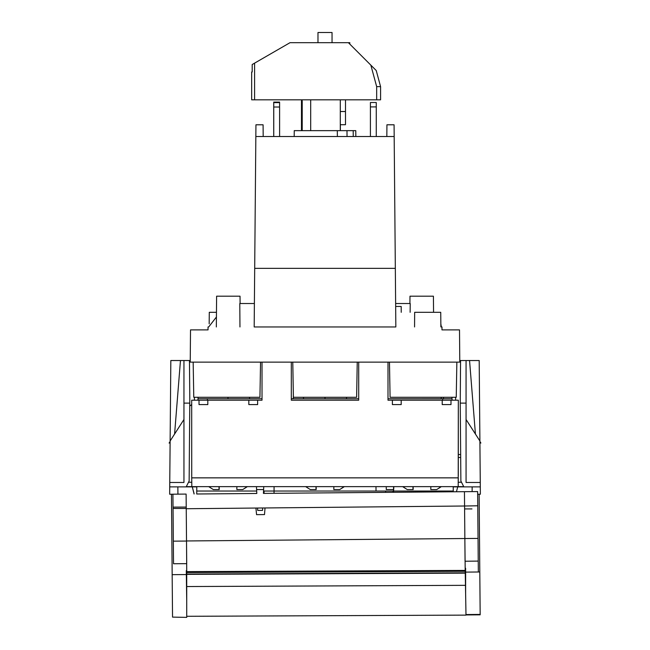 <?xml version="1.0" encoding="UTF-8"?>
<svg xmlns="http://www.w3.org/2000/svg" width="650" height="650" viewBox="0 0 650 650"><rect width="100%" height="100%" fill="white"/><g stroke="black" fill="none" stroke-linecap="round" stroke-linejoin="round"><path stroke-width="0.97" d="M465.059 561.275L464.856 538.533L465.197 570.416L186.721 571.634L186.729 599.763M465.059 561.234L478.238 561.096L478.043 538.419L478.238 561.096M465.628 593.946L465.985 614.941L480.171 614.819L479.123 494.219L480.358 494.219L480.293 486.874L480.358 494.219L480.293 486.874L480.358 494.219L477.652 494.219L477.758 505.781L477.628 491.571L327.145 492.863M465.392 580.97L465.603 568.189L465.628 572.114L479.798 571.984M465.603 568.189L465.156 568.189M465.676 597.326L465.668 596.781M465.611 581.197L465.611 593.661M465.79 603.826L465.863 608.108M465.961 613.738L465.92 611.057M465.92 611.219L465.944 612.698M465.579 591.793L465.603 592.938M186.729 594.311L186.729 593.141M186.737 571.634L186.518 541.052L173.339 541.158M186.721 596.44L186.339 574.551L172.169 574.673L171.462 494.219L172.534 617.11L186.729 617.378L186.721 596.399M186.729 603.062L186.729 607.482M186.729 611.073L186.729 613.689M186.729 606.263L186.729 610.512M186.729 613.47L186.729 614.404M186.509 583.635L186.713 595.367M186.339 574.47L186.729 601.551M173.038 507.122L172.924 494.195L186.111 494.081L186.225 507.073L173.038 507.122L173.054 508.438L186.233 508.438L186.225 507.073L186.241 508.731L464.571 506.009L464.856 538.525L186.518 540.962L186.713 563.704M186.241 508.731L186.518 540.962M464.571 506.301L464.856 538.533L478.043 538.419L477.758 505.781L464.571 506.009L464.449 491.676M256.563 514.654L255.938 508.121L256.563 514.654L264.501 514.581L265.021 508.04L264.501 514.581M174.428 494.179L180.066 494.13M186.233 508.446L173.054 508.446L186.233 508.446L173.054 508.454L173.534 563.753L173.046 508.105M186.713 563.656L173.534 563.753M186.737 570.619L186.29 570.627L186.729 583.399M186.339 574.551L186.29 570.627M172.534 617.11L186.745 617.378M465.628 594.011L465.628 572.114M465.619 593.84L465.628 593.434M465.628 589.387L465.628 585.991M465.628 586.243L465.628 590.346M480.261 482.479L479.196 360.531L459.769 360.531L466.066 360.531L466.066 482.479L480.261 482.479L480.293 486.874L453.229 486.874L453.269 491.774L263.421 493.407M186.282 486.639L191.815 486.639L191.734 477.856L191.815 486.639L186.282 486.639L256.449 486.639L254.987 486.639L256.449 486.639L256.807 493.48L196.731 493.992L196.787 486.874L186.168 486.874L189.142 481.016L186.168 486.874L169.723 486.874L169.658 494.219L169.723 486.874L169.658 494.219L171.462 494.219M186.729 574.348L465.254 573.137L465.709 599.105M465.254 573.137L465.213 570.416L186.721 571.634M465.335 577.639L465.238 572.333M465.92 611.114L465.985 615.119L186.729 616.298M186.729 615.721L186.729 616.338M186.729 578.858L186.729 576.672M186.729 576.103L186.729 575.234M186.729 574.706L186.729 573.081M465.221 570.944L186.729 572.163M169.764 482.479L183.95 482.479L183.95 360.523L190.247 360.523L180.464 360.523L174.59 434.046L180.464 360.514L170.828 360.523L169.723 486.874M177.929 494.154L177.864 486.874M194.09 494.016L192.278 486.874L194.09 493.634M194.391 400.205L194.415 397.28M183.95 360.523L183.95 482.479M189.751 406.055L189.142 481.016L189.8 400.026L189.727 409.012L189.751 406.055L191.693 404.601M183.95 419.486L170.121 440.993L183.95 419.486M183.95 360.531L170.828 360.531L190.247 360.531L189.459 360.531L190.247 360.531L189.459 360.531L189.8 400.026M172.924 494.219L169.658 494.219M175.516 486.874L177.71 486.874M476.182 360.531L474.321 360.531M479.196 360.531L475.792 360.531M460.566 360.531L466.066 360.531L466.066 403.122L460.249 403.122L460.566 360.531L459.769 360.531M480.017 454.553L480.179 473.631M480.358 494.219L477.652 494.219L480.358 494.219M472.152 486.874L472.111 491.619M475.426 434.046L469.552 360.531L475.426 434.046M455.626 400.205L455.601 397.28L455.626 400.205M458.315 454.553L460.663 454.553M466.066 482.479L466.066 403.122M479.895 440.993L466.066 419.486M453.229 486.874L463.856 486.874L460.874 481.016L460.249 403.122M457.738 486.874L456.438 491.749M471.957 508.918L464.596 508.918M458.315 457.486L460.688 457.486M361.774 486.639L384.922 486.639L361.774 486.639M276.664 486.639L275.494 486.639M256.604 489.572L263.624 489.572L263.77 486.639L386.246 486.639L268.011 486.639M401.968 486.639L393.567 486.639L401.968 486.639M393.859 486.639L393.518 492.294L393.567 486.639L463.734 486.639L393.859 486.639M458.209 486.639L458.323 400.205L450.994 400.205L458.323 400.205L458.209 486.639L448.029 486.639L457.941 486.639M450.385 486.639L407.786 486.639L450.385 486.639M458.258 481.032L458.282 477.856L191.726 477.856L191.693 400.205L199.022 400.205L191.693 400.205L191.734 477.856M291.314 400.205L358.702 400.205L291.314 400.205L291.314 362.123L291.314 400.205L358.702 400.205L358.702 362.123M262.015 400.205L262.015 362.123L262.015 400.205L257.619 400.205L262.015 400.205M207.813 400.205L248.828 400.205L199.022 400.205L199.022 404.601L207.813 404.601L207.813 400.205M401.188 400.205L442.211 400.205L388.001 400.205L392.397 400.205L392.397 404.601L401.188 404.601L401.188 400.205M388.001 362.123L388.001 400.205L388.001 362.123M256.807 493.48L256.449 486.639L263.77 486.639L263.421 493.415L263.624 489.572M257.684 510.201L257.611 508.796M257.66 509.722L257.571 508.105M259.009 510.421L262.527 510.421L262.608 508.796M262.527 510.421L257.692 510.421M386.271 489.572L386.246 486.639L386.271 489.572L393.543 489.572M386.246 486.639L393.567 486.639M468.772 423.686L472.363 429.276L468.772 423.686M479.903 441.439L480.894 443.048L479.911 442.78L480.894 443.048L479.903 441.439M458.242 482.251L461.5 482.251M257.619 400.205L248.828 400.205L248.828 404.601L257.619 404.601L257.619 400.205M385.653 491.034L263.543 491.034L453.261 491.034L385.653 491.034L385.653 492.343L385.653 491.034L392.982 491.034L392.982 492.277L392.982 491.034M256.677 491.034L196.755 491.034L256.677 491.034M205.522 491.034L239.395 491.034L205.522 491.034M443.235 491.034L410.345 491.034L443.235 491.034M263.543 491.034L264.062 491.034L264.062 493.399L264.062 491.034M256.742 492.164L256.742 493.464L256.742 492.164M198.006 398.718L262.015 398.718M314.275 398.718L334.831 398.718M351.544 398.718L293.321 398.718L325.008 398.718L325.008 397.28M441.228 397.28L441.147 398.743L388.001 398.743L452.01 398.718M207.35 400.205L207.366 398.718M442.674 400.205L442.65 398.718M255.84 136.516L254.694 268.361L395.33 268.361L254.694 268.361L254.182 326.958L395.842 326.958L394.176 136.516L255.84 136.516L255.946 124.792L263.088 124.792L263.185 136.516L263.088 124.792M395.842 326.958L254.182 326.958M208.041 326.958L208.041 329.891L190.515 329.891L190.231 362.123L459.786 362.123L459.509 329.891L441.976 329.891L441.976 326.958M456.861 362.123L456.243 397.28L390.081 397.28L389.472 362.123M357.24 362.123L356.623 397.28L293.394 397.28L292.776 362.123M260.553 362.123L259.935 397.28L193.773 397.28L193.164 362.123M401.237 312.309L401.188 306.451L395.663 306.451M410.134 312.309L410.223 303.517L395.639 303.517M433.558 312.309L433.42 296.197L409.979 296.197L409.914 303.517M216.458 312.309L209.276 312.309L209.178 323.846M216.336 326.958L216.604 296.197L240.037 296.197L240.102 303.517L254.386 303.517L239.793 303.517L239.956 326.958M414.659 312.309L414.562 326.958L414.659 312.309L440.741 312.309L440.871 326.958M294.19 136.516L294.247 130.65L337.317 130.65L337.366 136.516L337.317 130.65L346.986 130.65L347.035 136.516M294.336 136.516L279.606 136.516L279.606 102.619L273.748 102.619L273.748 136.516L263.185 136.516M394.176 136.516L394.079 124.792L386.937 124.792L386.831 136.516L346.84 136.516M353.243 136.516L353.202 130.65L346.986 130.65M355.826 136.516L355.777 130.65L353.202 130.65M340.291 99.824L340.291 130.65L296.814 130.65M227.979 397.28L227.979 398.718M303.501 397.28L303.509 398.718M325.008 398.718L358.702 398.743M293.345 394.42L293.321 398.743L291.314 398.743M196.162 400.205L197.933 400.181L198.079 397.28L197.933 400.181L196.162 400.205M463.734 486.639L450.881 486.639M380.583 86.637L376.228 70.525L349.814 44.111L349.814 42.689L348.392 42.689L370.849 65.146L376.667 86.637L376.667 99.824L380.583 99.824L380.583 86.637L376.667 86.637M252.192 64.521L252.192 71.987L251.664 71.987L251.664 99.824L254.597 99.824L254.597 63.139L252.192 64.521L290.006 42.689L348.392 42.689M376.212 70.501L376.594 71.987M373.409 67.706L375.188 69.477M254.597 99.824L376.667 99.824M254.597 63.139L290.006 42.689M376.228 70.525L370.849 65.146M302.039 99.824L302.217 101.278L302.039 99.824M301.405 99.824L302.217 101.278L302.217 130.65M310.692 130.65L310.692 99.824M345.491 99.824L345.491 124.702L340.291 124.702M345.491 111.516L340.291 111.516M332.044 32.5L332.044 42.689L332.044 32.5L317.98 32.5L317.98 42.689M370.411 136.516L370.411 102.513L376.269 102.513L376.269 136.516M273.723 136.516L273.723 102.091L279.581 102.091L279.581 102.619M219.196 486.639L219.204 489.556L213.493 489.572M247.366 486.639L242.743 489.572L247.187 486.639M316.176 486.639L316.184 489.556L310.473 489.572M344.346 486.639L339.723 489.572L344.167 486.639M413.148 486.639L413.164 489.556L407.452 489.572M441.326 486.639L436.702 489.572L441.147 486.639M236.868 486.639L236.852 489.556L242.572 489.572M208.699 486.639L213.314 489.572L219.034 489.556L219.018 486.639M333.848 486.639L333.832 489.556L339.544 489.572M305.671 486.639L310.294 489.572L316.006 489.556L315.998 486.639M430.828 486.639L430.812 489.556L436.524 489.572M402.651 486.639L407.274 489.572L412.986 489.556L412.977 486.639M458.323 400.205L458.299 476.093M458.226 484.534L458.226 484.941M188.516 482.251L191.774 482.251M170.105 442.804L169.106 443.073L170.121 441.439L169.106 443.073L170.105 442.804M191.718 475.654L191.693 400.205M450.994 400.205L442.211 400.205L442.211 404.601L450.994 404.601L450.994 400.205M376.033 491.034L375.993 486.639L376.033 491.034M274.032 493.326L274.089 486.639L274.032 493.326M453.854 400.181L452.091 400.181L453.854 400.205M451.937 397.28L452.091 400.181M177.661 429.276L181.244 423.686M468.325 505.944L477.758 505.781L477.652 494.219M478.043 538.419L478.335 572M480.171 614.429L465.977 614.551M465.465 585.333L186.729 586.544M465.246 572.829L186.729 574.039M186.721 572.512L465.229 571.293M189.776 403.122L183.95 403.122M249.535 398.718L249.543 397.28M346.507 398.718L346.515 397.28M376.269 106.909L370.411 106.909M279.606 107.014L273.748 107.014M443.479 397.28L443.471 398.718M441.326 326.958L440.846 323.846M208.691 326.958L216.418 317.021M301.47 100.734L301.47 130.65M340.364 124.702L340.364 130.65"/></g></svg>
